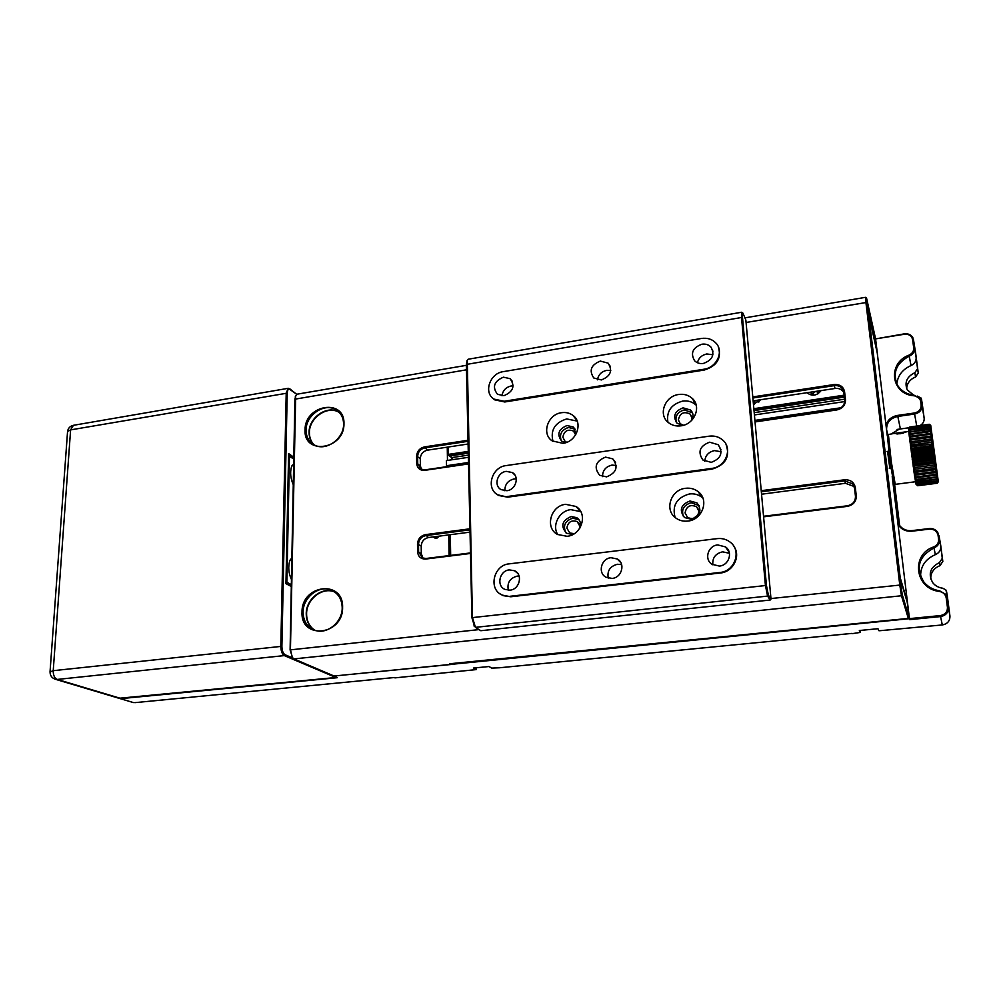<?xml version="1.0" encoding="UTF-8"?>
<svg xmlns="http://www.w3.org/2000/svg" width="1000" height="1000" viewBox="0 0 1000 1000"><rect width="100%" height="100%" fill="white"/><g stroke="black" fill="none" stroke-linecap="round" stroke-linejoin="round"><path stroke-width="1.5" d="M438.088 536.287L436.15 537.575L434.087 536.812M683.438 516.562C681.112 509.625 683.688 505.012 691.162 502.75L699.212 505.625M565.938 532.85C562.688 525.763 564.963 520.862 572.775 518.175L579.012 519.775M676.363 422.512C674.837 416.163 677.487 411.962 684.325 409.913L692.525 412.863M561.35 440.9C559.05 434.338 561.475 429.862 568.625 427.463L575.225 429.25M741.712 312.238L468.237 359.225L467.287 360.262L472.4 617.388L475.45 627.35L480.8 630.712L770.188 600.025L767.575 596.087L765.4 585.312L741.5 317.137L741.712 312.238L742.663 312.938M474.637 626.625L471.9 617.663L466.362 364.45L467.262 360.312M745.863 320.1L742.925 313.125C742.362 312.512 742.212 313.913 742.487 317.337L766.438 585.438L768.388 595.138L771 599.075L745.863 320.1M771 599.075L770.188 600.025M562.975 443.312C576.625 441.9 583.438 422.562 572.888 415.363C569.65 412.975 565.887 412.088 561.613 412.688C547.788 414.212 541.188 433.95 552.25 440.938L562.975 443.312M577.2 421.1L566.725 418.925C554.812 422.663 550.25 430.163 553.013 441.438M576.188 433.9L573.237 426.987L567.025 425.525C558.375 429.2 556.613 434.425 561.75 441.213L565.763 442.65M681 425.825C694.412 424.387 701.725 406.712 692.362 398.512C688.662 395.112 684.112 393.762 678.725 394.487C665.1 396.037 658 414.2 667.975 422.225C671.575 425.275 675.925 426.475 681 425.825M696.213 405.213L696.112 405.112C692.438 401.75 687.938 400.412 682.613 401.112C671.2 404.338 666.287 411.35 667.9 422.163M691.95 420.075C693.763 416.275 693.325 412.938 690.625 410.062L683.112 407.85C674.575 411.15 672.562 416.287 677.062 423.237L682.987 425.412M567.087 536.3C581.912 535.138 588.25 513.288 575.85 506.438L565.675 504.325C550.662 505.613 544.587 527.95 557.575 534.487L567.087 536.3M580.775 511.65L570.85 509.637C559.312 510.737 551.625 525.438 557.812 534.625M579.987 527.888C581.3 523.538 580.212 520.138 576.75 517.663L571.163 516.525C561.888 520.612 560.363 526.188 566.587 533.275L571.962 534.325L574.062 533.812M687.9 521.062C702.487 519.862 709.463 499.787 698.2 491.662C694.55 488.85 690.325 487.738 685.525 488.3C670.675 489.625 664 510.325 676 518.15C679.488 520.588 683.45 521.562 687.9 521.062M702.9 498.137L701.963 497.312C698.35 494.525 694.163 493.4 689.425 493.963C676.75 497.6 671.975 505.425 675.088 517.438M691.275 519.237C700.4 515.688 702.275 510.213 696.9 502.837L689.938 501C680.738 504.675 678.938 510.2 684.55 517.562L691.275 519.237M719.4 566.075C729.013 565.4 733.225 552 725.475 546.9L717.725 544.925C707.987 545.65 703.913 559.35 712 564.312L719.4 566.075M612.112 578.413C621.875 577.75 625.688 563.288 617.275 558.975L610.988 557.712C601.138 558.425 597.463 573.125 606.138 577.288L612.112 578.413M509.938 590.163C519.688 589.525 523.2 574.35 514.475 570.725L509.312 569.9C499.487 570.588 496.087 585.95 505.037 589.425L509.938 590.163M510.125 596.275L719.9 572.463C735.212 571.413 742.038 550.125 729.8 541.875C726.1 539.2 721.912 538.112 717.237 538.625L509.125 563.862C493.375 564.987 487.975 589.65 502.413 595.138L510.8 596.763L720.312 573.013C733.213 572.038 741.237 555.913 733.737 546.125M519.113 576.062L517.225 576.1C509.9 578.138 506.925 582.837 508.325 590.212M621.65 564.637L617.463 564.263C610.087 566.2 607.013 570.812 608.225 578.125M729.438 553.275L722.6 551.838C715.487 553.525 712.237 557.85 712.862 564.825M711.213 462.35C721.025 458.675 723.363 452.8 718.2 444.712L709.613 442.188C699.7 445.988 697.463 451.938 702.9 460.012L711.213 462.35M506.887 490.712C515.812 489.9 519.775 476.6 512.337 472.55L506.287 471.362C497.3 472.212 493.425 485.662 501.05 489.613L506.887 490.712M606.613 476.863C616.587 472.762 618.625 466.763 612.725 458.837L605.538 457.125C595.487 461.337 593.538 467.388 599.675 475.288L606.613 476.863M507.062 496.55L711.688 468.425C725.575 467.1 732.9 448.762 723 440.3C719.188 436.887 714.562 435.513 709.137 436.175L506.112 465.588C491.7 466.987 485.538 488.575 497.85 494.85L507.725 497.163L712.1 469.113C725.713 464.875 730.337 456.6 725.987 444.25M616.275 465.425L611.95 465.1C605.725 466.625 602.575 470.462 602.5 476.613M516.275 478.875L514.075 478.938C507.837 480.55 504.775 484.5 504.9 490.775M721.15 451.788L714.513 450.6C708.525 451.95 705.275 455.513 704.775 461.287M500.138 593.888L503.088 595.638L510.8 596.763M495.863 493.45L498.512 495.462L507.725 497.163M701.425 338.475L503.225 371.65C489.925 373.275 483.312 392.438 493.85 399.075L504.137 401.262L703.863 369.25C716.663 367.688 724.163 351.475 716 343.137C712.225 339.2 707.375 337.65 701.425 338.475M492.2 397.688L494.513 399.787L504.787 401.975L704.275 370.037C717.087 365.962 721.762 358.188 718.288 346.712M703.4 363.438C712.513 360.087 715.013 354.637 710.925 347.075C708.575 344.65 705.562 343.7 701.888 344.212C692.7 347.663 690.263 353.175 694.575 360.737C696.9 363.025 699.837 363.925 703.4 363.438M712.913 354.762L706.775 353.963C701.737 355.1 698.625 358.013 697.425 362.725M503.963 395.675C513.3 391.65 515.337 385.975 510.062 378.663L503.4 377.175C494.012 381.287 492.038 387 497.475 394.288L503.963 395.675M513.175 385.887L511.05 386C505.8 387.3 502.775 390.562 502.013 395.788M601.362 379.938C610.638 376.213 612.888 370.613 608.1 363.137L600.337 361.075C591 364.888 588.825 370.538 593.8 378L601.362 379.938M610.763 370.513L606.688 370.35C601.45 371.587 598.375 374.75 597.45 379.812M685.888 409.8L682.788 410.262M570.1 427.362L567.163 427.8M692.312 502.675L690.013 502.975M573.875 518.088L571.688 518.375M575.638 434.85L573.475 431.062C567.725 428.862 564.175 430.9 562.837 437.175L565.1 441.45L566.8 442.275M691.562 420.462L691.925 417.863L690.15 414.113C683.888 411.1 679.963 413.025 678.375 419.888L680.238 423.738L683.525 425.262M579.85 528.112L579.987 526.413L577.188 521.587C571.438 519.788 567.987 521.95 566.862 528.088L569.763 532.987L574.3 533.663M698.95 511.175L696.575 506.737C690.238 504.137 686.413 506.2 685.075 512.95L687.562 517.487C693.875 519.975 697.663 517.875 698.95 511.175M697.975 515.15L692.9 518.675M453.263 459.562L451.175 457.688L450.9 455.8M468.3 453.212L449.35 456.037L448.288 454.4L448.15 447.038M819.575 390.812L818.037 393.775M814.013 395.175L810.05 392.25M759.688 399.875L758.775 402.125M754.262 404.175L753.425 404.05M806.912 392.725C812.113 396.562 816.862 395.838 821.137 390.575M753.45 404.263L760.8 399.712M844.137 395.175L753.85 408.688M468.263 451.4L448.288 454.4M844.25 396.225L753.938 409.712M468.288 452.375L448.562 455.325M811.188 394L812.075 391.95M451.175 457.688L468.35 455.138M754.2 412.638L844.587 399.2M754.025 410.588L844.35 397.125M339.4 412.537L339.062 412.337C327.6 405.075 309.062 417.837 309.413 432.65C309.4 437.55 310.963 441.613 314.075 444.812M334.75 592.013L334.188 591.8C322.062 586.85 306.35 599.5 306.588 613.938C306.65 621.125 309.387 626.55 314.762 630.237M118.963 698.275L335.913 677.5L284.325 655.6C282.113 654.175 280.938 651.05 280.812 646.225L286.212 392.975L288.3 388.3L296.762 394.363L290.45 389.375C288.575 388.263 287.5 389.513 287.225 393.137L281.887 646.312C282 650.65 283.062 653.462 285.05 654.737L292.75 658.025M293.775 458.512L288.587 454.862M291.312 586.5L285.95 583.688L288.612 453.575L293.8 457.238M285.963 583.387L291.312 586.2M886 425.125C887.738 419.8 891.6 416.562 897.6 415.412L914.412 413C918.975 411.925 921.213 409.312 921.137 405.138L920.662 401.488C920.013 398.237 917.875 396.35 914.262 395.8C890.888 394.487 887.113 363.062 909.038 355.125C912.337 353.537 913.888 351.138 913.7 347.912L912.625 339.613C911.65 335.712 908.888 333.938 904.325 334.263L875.588 338.888L904.287 333.862C908.238 333.425 911.1 334.738 912.887 337.775L914.587 348.088C914.8 351.675 913.062 354.35 909.4 356.1C896.3 363.088 892.288 372.7 897.375 384.95C901.025 390.938 906.712 394.4 914.45 395.337L920.8 399.3L922.038 405.3C922.113 409.938 919.625 412.85 914.562 414.038L897.75 416.45C890.238 418.212 886.513 422.562 886.587 429.513L887.35 435.825M892.438 477.775L897.588 520.312L899.85 525.8C902.875 529.425 906.9 531.038 911.925 530.612L929.25 528.575C932.85 528.288 935.675 529.513 937.725 532.225L939.513 539.412C939.75 543.325 937.95 546.15 934.087 547.875C918.65 556.3 915.288 567.762 924.025 582.263C928.025 586.938 933.225 589.8 939.625 590.837L945.462 594.138L947.15 598.075L948.363 607.438C948.475 612.5 945.863 615.55 940.537 616.587L909.613 619.637L909.463 618.625L940.387 615.575C945.188 614.637 947.537 611.888 947.438 607.325L946.225 597.962C945.512 594.4 943.263 592.225 939.45 591.45C914.825 588.837 910.688 554.438 933.713 546.9C937.188 545.35 938.812 542.812 938.587 539.288L938.088 535.4C937.038 531.1 934.112 529.012 929.312 529.138L911.975 531.188C905.713 531.613 901.062 529.35 898.012 524.388M907.237 602.362L909.338 618.7L334.175 676.012M121.925 698.525L337.212 677.712L334.038 676.012L450.938 664.5L449.575 663.763L908.35 618.425L909.125 617.513L907.337 602.7L900.337 578.875L868.288 312.113L876.75 350.062L875.163 337L866.55 298.1L900.763 584.975L902.288 594.788L909.125 617.513M132.575 702.337L119.75 698.5M134.863 702.65L394.925 677.475M394.925 677.875L476.225 669.6L473.4 668.05L489 666.538L491.75 668.1L499.45 667.775L852.013 633.4M476.225 669.6L476.175 667.788M852.038 633.675L860.212 632.438L859.987 630.462M860.212 632.438L859.325 630.525L877.962 628.713L878.737 630.638L879.65 630.725L942.288 624.95C947.5 623.938 950.05 620.962 949.938 616.013L947.087 594.275M875.562 338.488L876.9 351.425M876.875 351.325L877.175 352.663M909.613 619.637L908.637 618.075M900.188 577.663L907.425 602.038L909.463 618.625M930.763 579.038C930.612 572.663 933.7 568.188 940.025 565.625L942.825 561.438L940.662 545.05M897.05 429.438L909.212 427.725M906.663 388.6C907.05 383.212 910.013 379.325 915.575 376.962L918.25 372.987L915.7 353.525M920.088 425.562C923.037 423.738 924.388 421.25 924.137 418.113L922.175 403.15M947.15 594.637L945.85 589.925L942.788 588.237C938.675 587.688 935.362 585.9 932.862 582.85C927.875 574.075 930.075 567.325 939.463 562.587L942.288 558.362L942.825 561.438M915.575 376.962L914.862 372.688L917.562 368.675L918.25 372.987M922.212 403.363L921.188 398.125L917.275 396.087M913.7 347.912L914.587 348.088L916.125 357.65C916.338 361.188 914.625 363.825 911.012 365.55C902.475 369.438 897.75 375.575 896.85 383.963M922.938 410.062L921.562 401.65L920.662 401.488M938.587 539.288L939.513 539.412L940.713 546.312C940.95 550.163 939.175 552.938 935.387 554.637C925.362 559.038 920.438 566.362 920.612 576.613M948.112 603.35L947.15 598.075L946.225 597.962M897.6 415.412L900.312 428.562L891.388 433.837M468.512 462.475L446.538 465.712L447.5 466.55M446.538 465.712L446.45 460.575L468.4 457.325M759.1 401.5L759.1 401.5C756.175 399.812 754.287 400.613 753.462 403.9L753.475 404.062M818.812 392.875L818.713 392.725C815.713 390.763 813.737 391.5 812.775 394.925M841.05 407.75L754.9 420.4M754.412 414.95L844.712 401.575M875.588 338.888L877.25 352.65M899.613 525.475L894.538 483.675M449.35 555.575L449 534.862M921.538 399.25L923.012 410.5M914.862 372.688C906.85 376.662 904.3 382.35 907.225 389.787L913.75 395.262M916.125 357.65L917.562 368.675M940.713 546.312L942.288 558.362M946.637 591.8L948.238 604.1M450.662 555.413L450.3 534.7M438.738 536.2C437.525 538.4 436.025 538.888 434.263 537.663L433.413 536.9M433.525 537.013L435.575 537.65M449.087 555.6L448.738 534.9M447.475 460.425L447.25 447.175M887.3 435.887L877.262 353.062L868.637 314.35L900.188 577.575M907.425 602.038L892.225 476.6M889.8 468.062L887.562 451.375M288.575 455.387L289.45 455.962L286.887 582.288L291.35 584.637M293.762 459L288.562 455.838M288.575 455.625L293.762 458.862M285.988 582.188L286.887 582.288L285.963 583.15M285.975 582.575L291.325 585.825M291.45 579.562C288.525 573.112 287.987 566.8 289.825 560.65L291.863 557.725M293.263 484.7C290.525 478.413 289.938 472.438 291.5 466.775L293.675 463.787M293.663 464.412L291.887 465.863M291.85 558.25L290.275 559.663M900.225 433.762L906.925 431.7L894.05 433.462L900.225 433.762M903.612 433.05L896.963 434M916.05 476.925L916.188 477.788L937.25 474.938L936.137 476.887L916.45 479.425L916.562 480.175L937.562 477.113L936.45 479.012L916.8 481.538L916.9 482.163L937.825 478.9L936.712 480.737L917.1 483.25L936.787 481.225L938.037 480.275L936.912 482.025L917.35 484.538L936.963 482.362L938.188 481.225L937.05 482.863L917.588 485.525L937.087 483.038L938.312 481.65L930.725 425.337L931.988 435.9L909.575 438.988L931.988 435.9L932.362 438.837L909.925 441.925L932.362 438.837L932.788 442.038L911.712 445.55L910.312 445.1L932.788 442.038L933.225 445.412L931.975 446.45L912.163 449.137L910.738 448.475L933.225 445.412L933.688 448.938L932.463 450.163L912.65 452.825L911.188 451.975L933.688 448.938L934.175 452.537L932.975 453.925L913.138 456.587L911.663 455.55L934.175 452.537L934.663 456.15L933.475 457.7L913.65 460.337L912.15 459.15L934.663 456.15L935.138 459.712L933.975 461.4L914.163 464.025L912.638 462.7L935.138 459.712L935.612 463.188L934.475 464.975L914.663 467.587L913.125 466.15L935.612 463.188L936.075 466.5L934.938 468.375L915.15 470.962L913.6 469.438L936.075 466.5L936.5 469.588L935.375 471.512L915.625 474.087L914.05 472.525L936.5 469.588L936.9 472.425L935.775 474.375L916.05 476.925L914.475 475.325L936.9 472.425L938.275 481.725L937.138 483.237L917.663 485.725L916.325 484.538M917.537 485.35L915.987 484.062L914.475 475.325L909.025 434.025L908.6 428.675L909.775 427.025L908.688 428.575M917.35 484.538L915.788 483.125L917.188 483.725M917.1 483.25L915.537 481.763L916.9 482.163M916.8 481.538L915.225 479.988L916.562 480.175M916.45 479.425L914.875 477.837L916.188 477.788M930.062 431.65L931.65 433.237L909.275 436.337L910.375 434.387L930.062 431.65L929.963 430.85L909.025 434.025L910.138 432.088L929.775 429.35L929.688 428.675L908.838 432.075L909.95 430.188L929.55 427.45L909.9 429.65L908.7 430.513L909.825 428.713L929.375 425.975L909.8 428.325L908.625 429.387L909.762 427.688L929.25 424.7L909.75 427.438L908.6 428.688M929.775 429.35L931.35 430.913L929.963 430.85M929.55 427.45L931.112 428.963L929.688 428.675M929.375 425.975L930.925 427.413L929.488 426.912M929.262 424.95L930.8 426.275L929.338 425.588M909.762 427.113L929.225 424.375L930.738 425.588L929.25 424.7M909.825 427L929.237 424.275L930.725 425.337L929.212 424.288L909.775 427.025M936.9 472.425L914.475 475.325M936.5 469.588L914.05 472.525M936.075 466.5L913.6 469.438M935.612 463.188L934.15 462.612L914.338 465.225L913.125 466.15M935.138 459.712L933.65 458.938L913.825 461.575L912.638 462.7M934.663 456.15L933.138 455.188L913.312 457.837L912.15 459.15M934.175 452.537L932.625 451.4L912.812 454.075L911.663 455.55M933.688 448.938L932.138 447.663L912.325 450.35L911.188 451.975M933.225 445.412L931.65 444.025L911.85 446.725L910.738 448.475M932.788 442.038L931.2 440.55L911.425 443.263L910.312 445.1M932.362 438.837L930.775 437.3L911.025 440.012L909.925 441.925M931.988 435.9L930.4 434.312L910.675 437.038L909.575 438.988M917.412 484.85L915.987 484.062L917.55 485.425M917.588 485.525L916.062 484.35M938.3 481.812L937.15 483.263L917.675 485.737L937.138 483.237M893.812 483.15L889.963 461.725L887.425 435.725M893.888 433.488L888.4 434.513L891.263 461.662L895.225 484.35M910.062 431.413L910.138 432.088M910.288 433.587L910.375 434.387M910.575 436.125L910.675 437.038M930.4 434.312L930.275 433.387M910.9 439L911.025 440.012M930.775 437.3L930.65 436.275M911.287 442.163L911.425 443.263M931.2 440.55L931.05 439.45M911.712 445.55L911.85 446.725M931.65 444.025L931.5 442.85M912.163 449.137L912.325 450.35M932.138 447.663L931.975 446.45M912.65 452.825L912.812 454.075M932.625 451.4L932.463 450.163M913.138 456.587L913.312 457.837M933.138 455.188L932.975 453.925M913.65 460.337L913.825 461.575M933.65 458.938L933.475 457.7M914.163 464.025L914.338 465.225M934.15 462.612L933.975 461.4M914.663 467.587L914.825 468.725M934.625 466.125L934.475 464.975M915.15 470.962L915.312 472.025M935.088 469.438L934.938 468.375M915.625 474.087L915.763 475.062M935.512 472.5L935.375 471.512M935.9 475.238L935.775 474.375M936.25 477.638L936.137 476.887M936.55 479.637L936.45 479.012M908.35 618.425L901.45 595.763L899.762 584.85L865.888 302.188L865.512 297.325L866.475 298.05M302.025 612.1C301.438 584.55 343.625 579.312 342.587 607.413C343.275 635.538 300.425 640.125 302.025 612.1M342.2 607.675C341.887 598.913 338.1 593 330.812 589.938C318.65 584.975 302.85 597.688 303.075 612.188C303.337 621.35 307.375 627.413 315.188 630.363C327.287 634.7 342.562 621.912 342.2 607.675M305.062 429.975C304.475 404.7 344.95 397.863 343.95 423.7C344.637 449.475 303.55 455.775 305.062 429.975M343.587 424.075C343.462 417.562 340.875 412.775 335.838 409.7C324.35 402.413 305.725 415.25 306.075 430.112C306.15 436.938 308.913 441.887 314.35 444.963C325.875 451.688 344.075 438.738 343.587 424.075M468.537 463.925L424.762 470.337C419.913 470.55 417.225 468.25 416.7 463.438L416.625 456.125C417.062 451.188 419.675 448.113 424.487 446.9L468.025 440.275M468.05 441.312L424.787 447.887C420.412 448.988 418.038 451.788 417.65 456.262L417.725 463.575L420.875 469.137L425.05 469.85L468.525 463.475M752.788 396.912L833.975 384.55C839.875 384.175 843.413 386.6 844.587 391.8L845.487 399.75C845.487 405.163 842.588 408.562 836.762 409.95L755.037 421.938M755 421.45L836.775 409.462C842.062 408.188 844.7 405.1 844.7 400.188L843.8 392.238L842.513 388.875C840.5 386.325 837.712 385.238 834.163 385.65L752.887 398.013M470.5 553.462L425.788 559.038C420.838 559.15 418.1 556.675 417.562 551.65L417.488 544.038C417.925 538.9 420.6 535.775 425.513 534.625L469.963 528.8M469.988 529.825L425.812 535.6C421.35 536.638 418.913 539.487 418.525 544.15L418.6 551.763L422.475 557.975L426.075 558.475L470.487 552.925M761.237 490.688L844.438 479.8C850.475 479.562 854.112 482.163 855.337 487.625L856.275 495.938C856.287 501.587 853.325 505.062 847.35 506.375L763.6 516.838M763.55 516.275L847.362 505.8C852.775 504.613 855.475 501.45 855.462 496.325L854.525 488L852.712 483.85L844.625 480.887L761.338 491.775M466.388 365.337L297.288 394.15L295.688 395.95L290.438 649.663L292.238 657.325L293.888 658.913L334.075 676.025M292.6 657.837L290.1 649.887L294.913 399.188L295.8 395.65M314.587 630.163C309.1 626.5 306.312 621.038 306.238 613.763C306 599.312 321.725 586.663 333.85 591.613L334.588 591.9M313.9 444.712C310.675 441.5 309.075 437.388 309.088 432.4C308.725 417.575 327.275 404.8 338.738 412.075L339.25 412.375M468.1 444.012L427.4 450.175C423.038 451.275 420.662 454.05 420.288 458.525L420.363 465.8L421.425 469.4M470.037 532.137L428.462 537.537C424.025 538.575 421.6 541.413 421.213 546.05L421.287 553.638L422.925 558.15M843.825 392.463L843.35 391.688C841.338 389.137 838.575 388.062 835.037 388.475L753.138 400.863M854.475 487.663L853.525 486.25L845.462 483.3L761.55 494.212M466.362 364.45L742.487 317.337M471.9 617.663L766.438 585.438M768.388 595.138L767.575 596.087L475.45 627.35M712.1 469.113L711.688 468.425M504.787 401.975L504.137 401.262M704.275 370.037L703.863 369.25M290.45 389.375L289.788 388.8M54.713 679.075L57.25 679.438C54.525 678.175 53.188 675.25 53.225 670.688L70.612 429.888L67.562 431.425C68.125 428.125 70.088 426.087 73.438 425.312L70.612 429.888L287.225 393.137M50.025 671.95L53.225 670.688L281.887 646.312M121.263 698.587L57.25 679.438L284.325 655.6L285.05 654.737M119.787 698.512L55.688 679.375C51.863 678.162 49.988 675.588 50.05 671.65L67.525 431.925M912.625 339.613L913.5 339.8L915.763 353.9M909.038 355.125L911.012 365.55M921.137 405.138L922.038 405.3L924.137 418.113M914.412 413L916.725 426.037M886.525 429.5L887.925 435.112M897.525 520.312L898.337 523.162M938.088 535.4L939 535.525L940.763 545.662M933.713 546.9L935.387 554.637M947.438 607.325L948.363 607.438L949.938 616.013M940.387 615.575L942.288 624.95M940.025 565.625L939.463 562.587M746.075 322.475L866.838 302.4M770.962 598.55L900.763 584.975M293.888 658.913L901.45 595.763L902.288 594.788M427.4 450.175L424.487 446.9M416.625 456.125L420.288 458.525M835.037 388.475L833.975 384.55M416.7 463.438L420.363 465.8M843.8 392.238L844.587 391.8M844.7 400.188L845.487 399.75M428.462 537.537L425.513 534.625M417.488 544.038L421.213 546.05M845.462 483.3L844.438 479.8M417.562 551.65L421.287 553.638M854.525 488L855.337 487.625M855.462 496.325L856.275 495.938M479.038 629.6L290.1 649.887M466.475 369.812L294.913 399.188M435.45 537.663L436.15 537.575M466.775 361.075L467.287 360.262M473.925 625.887L474.65 626.538M576.862 420.312L572.888 415.363M696.112 405.112L692.362 398.512M580.7 511.5L575.85 506.438M701.963 497.312L698.2 491.662M517.525 573.138L514.475 570.725M620.825 562.612L617.275 558.975M729.237 552.35L725.475 546.9M615.562 462.413L612.725 458.837M514.95 475.112L512.337 472.55M720.95 449.562L718.2 444.712M503.088 595.638L502.413 595.138M498.512 495.462L497.85 494.85M494.513 399.787L493.85 399.075M712.975 351.275L710.925 347.075M512.238 381.2L510.062 378.663M610.337 366.45L608.1 363.137M574.825 428.925L573.237 426.987M691.825 412.113L690.625 410.062M578.35 519.312L576.75 517.663M698.088 504.575L696.9 502.837M575.112 433.038L573.475 431.062M691.762 416.863L690.15 414.113M579.163 523.6L577.188 521.587M698.688 509.8L696.575 506.737M335.225 592.362L334.188 591.8M73.438 425.312L288.3 388.3M133.4 702.575L120.575 698.75M888.612 451.225L886.975 451.45M890.85 467.925L889.212 468.137M887.262 435.938L888.4 434.513M908.775 431.4L906.688 431.7M915.525 481.737L895.212 484.35M893.562 482.962L895.025 484.038M295.312 396.613L295.688 395.95M333.85 591.613L330.812 589.938M338.738 412.075L335.838 409.7M744.938 317.875L865.512 297.325M842.513 388.875L843.35 391.688M852.712 483.85L853.525 486.25"/></g></svg>
